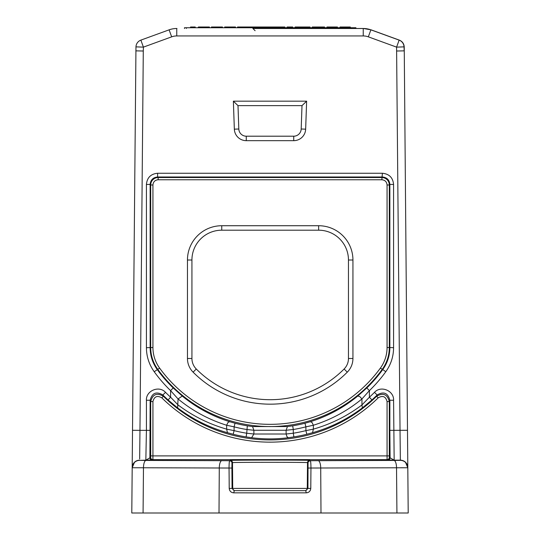 <?xml version="1.0" encoding="UTF-8"?>
<svg xmlns="http://www.w3.org/2000/svg" width="540" height="540" viewBox="0 0 540 540"><rect width="100%" height="100%" fill="white"/><g stroke="black" fill="none" stroke-linecap="round" stroke-linejoin="round"><path stroke-width="0.81" d="M196.276 369.009A14.911 14.911 0 0 1 191.929 358.486L191.929 260.01A29.815 29.815 0 0 1 221.744 230.195L318.647 230.195A29.815 29.815 0 0 1 348.462 260.01L348.462 358.486A14.911 14.911 0 0 1 344.115 369.009A104.355 104.355 0 0 1 196.276 369.009L193.111 372.161A19.379 19.379 0 0 1 187.454 358.486L187.454 260.01A34.29 34.29 0 0 1 221.744 225.727L318.647 225.727A34.29 34.29 0 0 1 352.937 260.01L352.937 358.486A19.379 19.379 0 0 1 347.281 372.161A108.83 108.83 0 0 1 193.111 372.161M176.958 28.492L176.762 28.492A22.363 22.363 0 0 0 169.114 29.842L140.866 40.122A7.452 7.452 0 0 0 135.965 46.865L132.516 430.292L139.968 430.353L139.657 458.906M407.808 467.546A7.452 7.452 -0.5 0 1 407.808 467.559L407.484 430.292L389.853 430.353L390.096 457.765A2.234 2.234 -63.4 0 1 387.862 460.006L387.092 459.621A2.234 2.234 116.6 0 0 389.327 457.38L394.16 460.168L400.356 460.168L400.032 430.353L400.356 460.168A7.452 7.452 -0.5 0 1 407.808 467.546L404.231 46.865C403.954 43.625 402.32 41.377 399.33 40.122L371.081 29.842L363.427 28.492L259.051 28.492M281.34 28.492L253.091 28.492M135.965 46.865L143.417 47.128L143.282 51.017L135.83 50.855L143.282 51.017L139.968 430.353L132.516 430.292L131.794 513L143.073 513L131.794 513M132.192 467.701L132.516 430.292M408.206 513L396.927 513L408.206 513L407.808 467.748L320.72 467.998A7.452 2.551 -90.2 0 0 318.168 460.674L393.984 460.438A7.452 2.551 89.8 0 1 396.529 467.762L396.927 513L143.073 513L143.471 467.762L132.192 467.748L134.399 462.517A7.452 7.452 -179.5 0 1 139.644 460.357L145.841 460.168L150.674 457.38A2.234 2.234 -116.6 0 0 152.908 459.621L387.092 459.621L387.065 455.888L152.935 455.888L152.908 459.621L152.138 460.006A2.234 2.234 63.4 0 1 149.904 457.765L150.147 400.248C152.078 392.924 156.317 391.169 162.871 394.983L163.377 396.252C156.85 392.499 152.618 394.274 150.701 401.564L152.935 401.564C154.278 396.461 157.234 395.219 161.811 397.845L163.377 396.252A152.024 152.024 0 0 0 376.623 396.252L378.189 397.845C382.772 395.226 385.729 396.461 387.065 401.564L387.065 455.888L389.3 455.888L389.327 457.38M407.808 467.748L405.601 462.517A7.452 7.452 179.5 0 0 400.356 460.357L393.984 460.438M318.168 460.674A140.562 1.235 0 0 1 310.291 460.701L308.718 461.349A2.234 2.234 116.7 0 0 308.057 462.915L307.51 462.645A2.234 2.234 -63.3 0 1 309.744 460.424L310.291 460.701C310.709 461.099 310.932 463.536 310.952 468.025A148.196 1.141 -0 0 0 320.72 467.998L320.99 513M234.286 490.637L233.739 492.838C231.032 492.601 229.527 491.123 229.216 488.403L232.065 488.423L234.286 490.637L305.046 490.637A2.234 2.234 90 0 0 307.28 488.423L310.784 488.403C310.466 491.13 308.961 492.608 306.261 492.838L305.714 490.637L307.935 488.423L308.057 462.915M308.104 468.045L310.952 468.025L310.784 488.403M229.216 488.403L229.048 468.025C229.068 463.536 229.291 461.099 229.709 460.701L230.256 460.424A2.234 2.234 63.3 0 1 232.49 462.645L231.944 462.915A2.234 2.234 -116.7 0 0 231.282 461.349L229.709 460.701A140.562 1.235 -0 0 1 221.832 460.674A7.452 2.551 90.2 0 0 219.281 467.998A148.196 1.141 0 0 0 229.048 468.025L231.896 468.045L232.065 488.423L232.72 488.423A2.234 2.234 -90 0 0 234.954 490.637L305.046 490.637M309.744 460.418C311.904 459.965 228.67 459.979 230.256 460.445M152.138 460.006L145.841 460.168L146.421 430.353L139.968 430.353M404.17 50.855L396.718 51.017L404.17 50.855L404.035 46.865A7.452 7.452 0 0 0 399.134 40.122L396.583 47.128L368.334 36.842A14.911 14.911 0 0 0 363.238 35.944L176.762 35.944A14.911 14.911 0 0 0 171.666 36.842L143.417 47.128L140.866 40.122M258.836 28.492L281.165 28.492L252.875 28.492L255.11 30.706M399.134 40.122L370.886 29.842A22.363 22.363 0 0 0 363.238 28.492L363.238 35.944M165.51 392.344A147.751 147.751 0 0 0 170.593 397.197L178.052 404.939C192.753 416.009 208.946 424.076 226.645 429.138L234.097 430.63L233.192 434.248L227.462 432.709C209.311 427.532 192.706 419.263 177.64 407.896L168.089 399.951A151.477 151.477 0 0 1 162.871 394.983L165.51 392.344C159.077 385.175 145.901 390.704 146.408 400.248L150.147 400.248L150.701 401.564L150.701 455.888L152.935 455.888L152.935 401.564M234.347 129.161A11.927 11.927 0 0 0 246.267 140.67L293.733 140.67A11.927 11.927 0 0 0 305.654 129.161L306.632 101.169L233.368 101.169L234.347 129.161L238.815 129.006L237.998 105.638L233.368 101.169M374.49 392.344L377.129 394.983C383.683 391.169 387.923 392.924 389.853 400.248L393.586 400.248C394.099 390.704 380.916 385.175 374.483 392.337A147.751 147.751 0 0 1 369.407 397.197L369.407 390.629L366.815 387.95L357.743 396.05L359.681 396.502L361.949 398.945C347.45 410.852 331.25 419.62 313.355 425.25L312.086 422.55L310.412 421.686C327.848 416.192 343.622 407.653 357.743 396.05M362.36 407.896L371.912 399.951L369.407 397.197L361.949 404.939L362.36 407.896C347.294 419.263 330.689 427.532 312.538 432.709L306.808 434.248L305.903 430.63L313.355 429.138L312.538 432.709M393.579 400.248L394.16 460.168L387.862 460.006M387.065 401.564L389.3 401.564C387.396 394.281 383.171 392.506 376.623 396.252L377.129 394.983A151.477 151.477 0 0 1 371.912 399.951M288.367 437.711L286.949 436.685L286.119 434.012L293.288 433.222L293.875 436.907L288.367 437.711C276.143 439.29 263.898 439.29 251.633 437.711L246.125 436.907L246.713 433.222L253.881 434.005M173.185 387.95A139.232 139.232 0 0 1 157.234 369.549A37.267 37.267 72 0 1 150.147 347.693L150.147 184.437C150.593 179.908 153.077 177.424 157.606 176.985L157.606 173.252C150.802 173.914 147.076 177.64 146.421 184.437L146.421 347.693C146.489 356.528 149.087 364.541 154.217 371.736A142.958 142.958 0 0 0 170.593 390.629L173.185 387.95L182.257 396.05L178.052 398.945L170.593 390.629L170.593 397.197L168.089 399.951M182.257 396.05C196.378 407.653 212.153 416.192 229.588 421.686L235.035 423.238L234.097 426.843L234.097 430.63A147.191 147.191 0 0 0 246.713 433.222L247.32 425.831L252.551 426.56L253.881 430.259L286.119 430.259L286.119 434.012L253.881 434.012L253.881 430.259L246.713 429.502A143.519 143.519 0 0 1 234.097 426.843L226.645 425.25C208.751 419.62 192.55 410.852 178.052 398.945L177.64 407.896M229.588 421.686L227.914 422.55L226.645 425.25L226.645 429.138L227.462 432.709M253.881 434.012L251.633 437.711M158.153 179.766L158.153 177.532L381.848 177.532A7.452 7.452 -135 0 1 389.3 184.984L387.065 184.984C386.755 181.818 385.02 180.076 381.848 179.766L158.153 179.766C154.98 180.076 153.245 181.818 152.935 184.984L150.701 184.984A7.452 7.452 135 0 1 158.153 177.532L157.606 176.985L382.394 176.985C386.924 177.424 389.408 179.908 389.853 184.437L389.853 347.693A37.267 37.267 -72 0 1 382.765 369.549L385.783 371.736A142.958 142.958 0 0 1 369.407 390.629L361.949 398.945L361.949 404.939C347.254 416.023 331.06 424.089 313.355 429.138L313.355 425.25L305.903 426.843A143.519 143.519 0 0 1 293.288 429.502L292.68 425.831L287.449 426.56L286.119 430.259L293.288 429.502L293.288 433.222A147.191 147.191 0 0 0 305.903 430.63L305.903 426.843L304.965 423.238L310.412 421.686M252.551 426.56L287.449 426.56M146.421 184.437L150.147 184.437L150.701 184.984L150.701 347.517A37.267 37.267 -108 0 0 157.822 369.428A138.686 138.686 0 0 0 382.178 369.428A37.267 37.267 108 0 0 389.3 347.517L387.065 347.517A35.032 35.032 108 0 1 380.376 368.111L382.765 369.549A139.232 139.232 0 0 1 366.815 387.95M246.267 140.67L246.267 136.202L293.733 136.202L293.733 140.67M306.632 101.169L302.002 105.638L301.185 129.006A7.452 7.452 0 0 1 293.733 136.202M246.267 136.202A7.452 7.452 0 0 1 238.815 129.006M302.002 105.638L237.998 105.638M232.49 462.645L232.72 488.423L307.28 488.423L307.51 462.645C309.069 462.206 231.194 462.2 232.47 462.645M190.579 27.743L190.579 27L191.693 27L191.693 27.743M191.322 27L191.322 27.743M401.011 467.748L403.623 467.741M190.579 27L190.391 27.743M190.951 27L190.951 27.743M191.693 27L193.563 27L193.563 27.743M195.237 27.743L195.237 27L193.563 27M193.003 27L193.003 27.743M192.443 27L192.443 27.743M184.471 27.743L184.471 28.492L184.471 27.743L355.914 27.743L355.914 28.492L355.914 27.743M260.462 27.743L260.462 27L259.342 27L259.342 27.743M259.342 27L246.854 27L246.854 27.743M260.462 27L271.829 27L271.829 27.743M271.64 27L271.64 27.743M270.52 27L270.52 27.743M262.879 27L262.879 27.743M262.697 27L262.697 27.743M262.325 27L262.325 27.743M327.173 27.743L327.173 27L337.419 27L337.419 27.743M327.544 27L327.544 27.743M337.237 27L337.237 27.743M337.048 27L337.048 27.743M336.676 27L336.676 27.743M336.305 27L336.305 27.743M335.745 27L335.745 27.743M335.185 27L335.185 27.743M334.625 27L334.625 27.743M333.693 27L333.693 27.743M332.951 27L332.951 27.743M331.648 27L331.648 27.743M330.899 27L330.899 27.743M329.967 27L329.967 27.743M329.407 27L329.407 27.743M328.847 27L328.847 27.743M328.293 27L328.293 27.743M327.915 27L327.915 27.743M327.733 27L327.733 27.743M340.031 27.743L340.031 27L350.278 27L350.278 27.743M340.403 27L340.403 27.743M349.906 27L349.906 27.743M349.535 27L349.535 27.743M349.346 27L349.346 27.743M348.604 27L348.604 27.743M347.855 27L347.855 27.743M346.741 27L346.741 27.743M345.809 27L345.809 27.743M344.689 27L344.689 27.743M343.757 27L343.757 27.743M342.637 27L342.637 27.743M341.894 27L341.894 27.743M341.152 27L341.152 27.743M340.963 27L340.963 27.743M222.446 27.743L222.446 27L222.629 27.743M222.446 27L222.257 27.743M218.903 27.743L218.903 27L222.257 27M221.886 27L221.886 27.743M221.515 27L221.515 27.743M220.954 27L220.954 27.743M220.394 27L220.394 27.743M219.834 27L219.834 27.743M218.903 27L218.16 27L218.16 27.743M218.16 27L216.851 27L216.851 27.743M216.851 27L216.108 27L216.108 27.743M212.753 27.743L212.753 27L216.108 27M215.177 27L215.177 27.743M214.616 27L214.616 27.743M214.056 27L214.056 27.743M213.503 27L213.503 27.743M213.125 27L213.125 27.743M212.753 27L212.564 27.743M212.564 27L212.382 27.743M306.301 27.743L306.301 27L310.028 27L310.028 27.743M307.976 27L307.976 27.743M307.422 27L307.422 27.743M306.301 27L305.559 27L305.559 27.743M300.152 27.743L300.152 27L305.559 27M304.25 27L304.25 27.743M303.136 27L303.136 27.743M302.387 27L302.387 27.743M301.826 27L301.826 27.743M301.084 27L301.084 27.743M300.152 27L299.41 27L299.41 27.743M295.866 27.743L295.866 27L299.41 27M298.1 27L298.1 27.743M296.987 27L296.987 27.743M296.426 27L296.426 27.743M295.866 27L295.677 27.743M271.829 27L275.555 27L275.555 27.743M275.184 27L275.184 27.743M274.806 27L274.806 27.743M284.128 27.743L284.128 27L284.87 27L284.87 27.743M284.128 27L283.939 27.743M281.333 27.743L281.333 27L283.939 27M283.196 27L283.196 27.743M282.447 27L282.447 27.743M281.333 27L280.402 27L280.402 27.743M280.402 27L279.281 27L279.281 27.743M279.281 27L278.35 27L278.35 27.743M275.738 27.743L275.738 27L278.35 27M277.229 27L277.229 27.743M276.487 27L276.487 27.743M246.854 27L243.878 27L243.878 27.743M243.878 27L237.539 27L237.539 27.743M295.124 27.743L295.124 27L295.677 27M295.124 27L294.935 27.743M204.741 27.743L204.741 27L209.399 27L209.399 27.743M207.725 27L207.725 27.743M207.164 27L207.164 27.743M206.604 27L206.604 27.743M205.862 27L205.862 27.743M205.484 27L205.484 27.743M205.112 27L205.112 27.743M204.741 27L204.552 27.743M312.262 27.743L312.262 27L322.515 27L322.515 27.743M314.874 27L314.874 27.743M313.011 27L313.011 27.743M322.515 27L324.567 27L324.567 27.743M204.552 27L203.999 27L203.999 27.743M203.999 27L202.689 27L202.689 27.743M202.689 27L201.947 27L201.947 27.743M198.592 27.743L198.592 27L201.947 27M201.015 27L201.015 27.743M200.455 27L200.455 27.743M199.894 27L199.894 27.743M199.334 27L199.334 27.743M198.963 27L198.963 27.743M198.592 27L198.403 27.743M198.403 27L198.221 27.743M292.7 27.743L292.7 27L287.105 27L287.105 27.743M224.681 27.743L224.681 27L235.487 27L235.487 27.743M225.423 27L225.423 27.743M225.241 27L225.241 27.743M211.451 27.743L211.451 27L212.382 27M239.963 27L239.963 27.743M238.471 27L238.471 27.743M243.5 27L243.5 27.743M242.568 27L242.568 27.743M242.008 27L242.008 27.743M241.265 27L241.265 27.743M240.705 27L240.705 27.743M240.145 27L240.145 27.743M235.116 27L235.116 27.743M234.745 27L234.745 27.743M234.556 27L234.556 27.743M233.813 27L233.813 27.743M233.064 27L233.064 27.743M231.95 27L231.95 27.743M231.019 27L231.019 27.743M229.898 27L229.898 27.743M228.967 27L228.967 27.743M227.846 27L227.846 27.743M227.104 27L227.104 27.743M226.355 27L226.355 27.743M226.172 27L226.172 27.743M225.612 27L225.612 27.743M292.511 27L292.511 27.743M292.14 27L292.14 27.743M291.769 27L291.769 27.743M291.391 27L291.391 27.743M290.648 27L290.648 27.743M290.088 27L290.088 27.743M289.528 27L289.528 27.743M287.854 27L287.854 27.743M259.531 27L259.531 27.743M262.136 27L262.136 27.743M261.576 27L261.576 27.743M261.016 27L261.016 27.743M327.173 27L326.984 27.743M326.984 27L326.801 27.743M274.435 27L274.435 27.743M233.739 492.838L306.261 492.838M134.399 462.517A7.452 7.452 -179.5 0 1 139.644 460.357L146.016 460.438A7.452 2.551 -89.8 0 0 143.471 467.762L219.281 467.998L219.011 513M146.016 460.438L221.832 460.674M231.944 462.915L231.896 468.045M407.808 467.559A7.452 7.452 -0.5 0 0 400.356 460.168L400.356 460.357M150.674 457.38L150.701 455.888M150.147 430.353L146.421 430.353L146.421 400.248M132.192 467.559A7.452 7.452 0.5 0 1 139.644 460.168M404.035 46.865L396.583 47.128L400.032 430.353M368.334 36.842L370.886 29.842A22.363 22.363 0 0 0 363.238 28.492M381.848 179.766L382.394 173.259L157.606 173.259M385.783 371.736C390.913 364.541 393.512 356.528 393.579 347.693L393.579 184.437C392.924 177.64 389.192 173.914 382.394 173.252M389.3 455.888L389.3 401.564L389.853 400.248L389.853 430.353M378.189 397.845A154.258 154.258 0 0 1 161.811 397.845M293.875 436.907A150.917 150.917 0 0 0 306.808 434.248M233.192 434.248A150.917 150.917 0 0 0 246.125 436.907M154.217 371.736L159.624 368.111A136.445 136.445 0 0 0 380.369 368.111M152.935 184.984L152.935 347.517L146.421 347.693M393.579 347.693L389.3 347.517L389.3 184.984L389.853 184.437L393.579 184.437M304.965 423.238A139.793 139.793 0 0 1 292.68 425.831M247.32 425.831A139.793 139.793 0 0 1 235.035 423.238M387.065 184.984L387.065 347.517M152.935 347.517A35.032 35.032 -108 0 0 159.624 368.111M347.281 372.161L344.115 369.009M191.929 358.486L187.454 358.486M187.454 260.01L191.929 260.01M221.744 230.195L221.744 225.727M318.647 225.727L318.647 230.195M348.462 260.01L352.937 260.01M352.937 358.486L348.462 358.486M169.114 29.842L171.666 36.842M176.762 35.944L176.762 28.492M301.185 129.006L305.654 129.161M354.051 27.743L354.051 28.492M186.341 28.492L186.341 27.743"/></g></svg>
